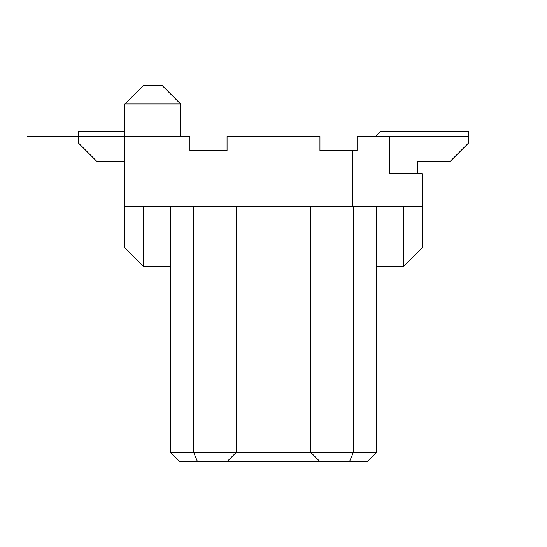 <?xml version="1.0" encoding="UTF-8"?>
<svg xmlns="http://www.w3.org/2000/svg" width="547" height="547" viewBox="0 0 547 547"><rect width="100%" height="100%" fill="white"/><g stroke="black" fill="none" stroke-linecap="round" stroke-linejoin="round"><path stroke-width="0.82" d="M376.603 206.157L376.603 452.307L367.317 461.593L179.683 461.593L170.397 452.307L170.397 206.157M78.44 136.49L27.35 136.49L124.88 136.49L124.88 206.157L352.453 206.157L352.453 150.425L357.095 150.425L357.095 136.49L389.608 136.49L389.608 173.645L417.477 173.645L417.477 161.57L449.983 161.57L468.56 142.993L468.56 131.848L380.322 131.848L375.44 136.49M171.56 136.49L124.88 136.49L189.905 136.49L189.905 150.425L227.06 150.425L227.06 136.49L319.94 136.49L319.94 150.425L352.453 150.425M376.603 266.533L403.542 266.533L422.12 247.955L422.12 173.645L389.608 173.645M189.905 150.425L227.06 150.425M124.88 206.157L124.88 247.955L143.458 266.533L170.397 266.533M403.542 266.533L403.542 206.157M143.458 206.157L143.458 266.533M352.453 206.157L422.12 206.157M124.88 131.848L78.44 131.848L78.44 142.993L97.017 161.57L124.88 161.57M376.603 452.307L353.383 452.307L349.533 461.593M353.383 206.157L353.383 452.307L310.655 452.307L319.94 461.593M310.655 206.157L310.655 452.307L236.345 452.307L227.06 461.593M236.345 206.157L236.345 452.307L193.617 452.307L197.467 461.593M193.617 206.157L193.617 452.307L170.397 452.307M152.75 85.407L162.035 85.407L180.613 103.985L124.88 103.985L143.458 85.407L152.75 85.407M389.608 136.49L468.56 136.49M124.88 136.49L124.88 103.985M180.613 136.49L180.613 103.985"/></g></svg>
